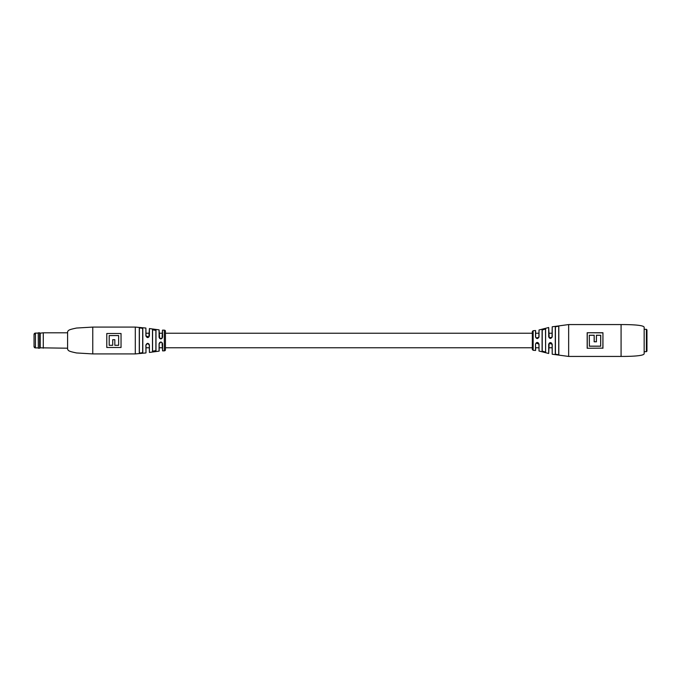 <?xml version="1.0" encoding="UTF-8"?>
<svg xmlns="http://www.w3.org/2000/svg" width="681" height="681" viewBox="0 0 681 681"><rect width="100%" height="100%" fill="white"/><g stroke="black" fill="none" stroke-linecap="round" stroke-linejoin="round"><path stroke-width="1.02" d="M552.121 333.23L548.826 333.23M538.926 333.23L535.632 333.23L535.632 330.651L535.632 336.865L536.058 337.972L538.833 337.41L539.02 329.979L539.02 336.831C537.811 339.104 536.645 339.104 535.504 336.823L536.058 337.972M532.329 333.23L165.44 333.23L165.44 331.272L165.44 349.728A1.115 1.115 0 0 1 164.334 350.843L164.334 330.157A1.115 1.115 0 0 1 165.44 331.272M162.478 333.23L159.175 333.23M149.275 333.23L145.981 333.23M552.121 347.77L548.826 347.77M538.926 347.77L535.632 347.77L535.632 350.349L535.504 344.177C536.637 341.896 537.811 341.896 539.02 344.169L536.049 343.037L535.632 344.135L536.049 343.037M532.329 347.77L165.44 347.77L165.44 349.728M162.478 347.77L159.175 347.77L159.073 351.141L159.073 343.743C160.256 341.462 161.431 341.462 162.589 343.743L162.589 350.885L162.018 342.577L160.827 342.058L159.175 343.709L159.175 351.021M149.275 347.77L145.981 347.77M92.761 353.916L76.493 352.954C68.994 351.345 68.364 350.936 67.598 349.166L67.598 331.834C68.364 330.064 68.994 329.655 76.493 328.046L92.761 327.084L135.298 327.084L135.298 353.916L92.761 353.916L92.761 327.084M159.073 329.859L159.643 338.389L162.069 338.312L162.589 337.197C161.431 339.478 160.265 339.478 159.073 337.206L159.073 329.859L149.411 328.565L149.411 335.869C148.279 338.142 147.105 338.142 145.887 335.869L145.887 328.038L135.298 327.084M152.484 329.74L156 330.259L156 350.741L152.484 351.26L152.578 329.842L152.578 351.158L155.872 350.638L155.872 330.362L152.578 329.842L152.578 333.23L152.484 329.74L152.484 351.26M139.282 352.639L139.282 328.361C140.49 327.629 141.665 327.765 142.806 328.761L142.806 352.239C141.665 353.235 140.49 353.371 139.282 352.639L139.384 352.537C140.524 353.26 141.622 353.124 142.678 352.137L142.678 328.863C141.614 327.876 140.516 327.74 139.384 328.463L139.384 352.537M145.981 352.852L145.887 345.071C147.096 342.798 148.271 342.798 149.411 345.08L149.411 352.435L149.275 345.037L147.632 343.386L145.981 345.037L145.981 352.852M121.039 333.511L106.789 333.511L106.789 347.489L121.039 347.489L121.039 333.511M154.357 351.481L156 350.741L155.872 347.77L155.872 350.638M142.678 352.137L142.678 347.77L142.806 352.239M142.678 333.23L142.678 328.863L142.678 333.23M139.384 333.23L139.384 328.463L139.384 333.23M155.872 333.23L155.872 330.362L155.872 333.23M152.578 351.158L152.578 347.77L152.578 351.158M145.887 328.038L145.981 335.912L148.858 337.01L149.411 328.565M162.069 338.312L162.478 330.225L162.589 337.197M118.639 345.301L114.825 345.301L114.825 339.7L112.714 339.7L112.714 345.301L109.19 345.301L109.19 335.571L118.639 335.571L118.639 345.301M162.018 342.577L162.589 343.743M159.073 337.206L159.643 338.389M149.411 335.869L148.858 337.01M148.867 343.939L149.411 345.08M38.323 332.796L38.323 348.204L39.643 348.204L39.643 332.796L38.247 332.881L38.323 348.204M39.643 332.796L40.205 333.179L40.205 347.821L39.643 348.204M40.205 347.821L67.598 348.204M40.205 333.179L43.278 332.796L43.278 348.204M43.278 332.796L67.598 332.796M34.05 346.101L34.05 346.51A1.396 1.396 0 0 0 35.446 347.906L35.446 333.094A1.396 1.396 180 0 0 34.05 334.49L34.05 334.899M38.247 347.906L35.446 347.906L34.05 346.51L34.05 334.49L35.446 333.094L38.247 333.094M34.05 344.688L34.05 336.312M621.081 324.565C627.175 324.565 644.158 324.684 644.158 327.357L644.158 353.643C644.158 356.316 627.175 356.435 621.081 356.435L621.081 324.565L568.652 324.565L552.214 326.778L552.214 336.695C550.997 338.976 549.822 338.976 548.69 336.695L549.209 337.785L552.027 337.291L552.214 326.778M543.796 352.026L545.609 352.111L542.578 351.592M545.524 352.009L542.085 351.115L542.085 329.885L545.609 328.889L545.609 352.111L545.524 328.991L545.524 333.23L545.524 328.991L542.229 329.987L542.229 351.013L542.085 329.885L542.57 329.408M558.812 326.114L558.812 354.886L555.287 354.307L555.287 326.693L558.812 326.114L555.424 326.795L555.424 354.197L558.718 354.775L558.718 326.225M621.081 356.435L568.652 356.435L552.214 354.222L552.121 344.271L549.167 343.267L548.69 353.49L539.02 351.021L538.926 344.135M549.167 343.267L548.69 344.305C549.822 342.024 550.997 342.024 552.214 344.305L552.121 344.271M535.504 344.177L535.504 350.468L533.146 350.298L532.329 349.455L532.329 331.545L533.146 330.702L533.146 350.298M535.504 336.823L535.504 330.532L533.146 330.702M548.69 336.695L548.69 327.51L539.02 329.979M602.864 348.136L587.175 348.263L602.864 348.136L602.949 332.745M602.864 332.856L587.175 332.745M589.388 346.152L589.303 335.231L589.388 346.152L600.668 346.152L600.668 335.282L596.471 335.282L596.394 341.709L596.394 335.231L600.668 335.282M596.479 341.794L594.155 341.794L596.394 341.7M602.949 348.263L602.949 332.728L587.175 332.728L587.175 348.263M594.155 341.794L594.164 335.282L589.388 335.282M548.69 327.51L549.209 337.785M542.229 351.013L542.229 347.77L542.229 351.013M600.753 335.231L600.668 346.152M594.164 335.282L594.241 341.7M538.833 337.41L539.02 336.831M552.027 337.291L552.214 336.695M646.388 351.685L646.95 351.124L646.95 329.876L646.388 329.315L646.388 351.685L644.158 351.685M568.652 356.435L568.652 324.565M552.214 344.305L552.214 354.222M548.69 353.49L548.69 344.305M539.02 344.169L539.02 351.021M587.26 332.856L587.26 348.136M589.303 335.231L594.241 335.231M600.753 346.203L589.303 346.203M162.589 330.115L164.334 330.157M135.298 353.916L145.887 352.962M164.334 350.843L162.589 350.885M159.073 351.141L149.411 352.435M159.652 342.552L160.835 342.058M160.835 338.883L159.652 338.397M147.82 343.394L148.824 343.896M537.249 342.483L538.441 342.96M550.146 338.338L549.286 337.87M549.286 343.13L550.154 342.654M550.435 342.628L551.627 343.096M644.158 329.315L646.388 329.315"/></g></svg>
